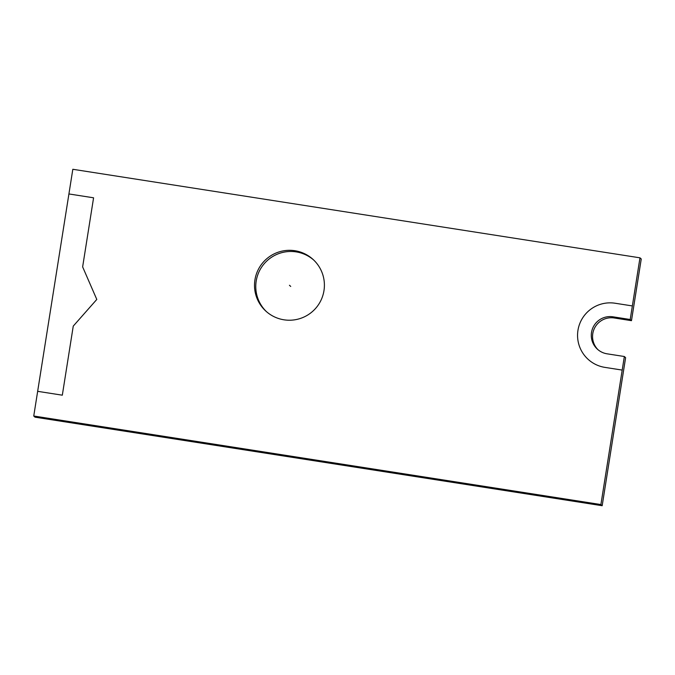 <?xml version="1.0" encoding="UTF-8"?>
<svg xmlns="http://www.w3.org/2000/svg" width="675" height="675" viewBox="0 0 675 675"><rect width="100%" height="100%" fill="white"/><g stroke="black" fill="none" stroke-linecap="round" stroke-linejoin="round"><path stroke-width="1.01" d="M631.479 320.676L633.631 307.1L631.479 320.676L630.205 319.503L612.951 316.811L614.216 317.976A18.748 18.706 -47.4 0 0 597.974 349.684A18.748 18.706 132.6 0 1 614.216 317.976L631.479 320.676L614.216 317.976L631.479 320.676L641.25 258.989L639.976 257.825L72.824 169.282L33.75 416.011L600.902 504.554L624.35 356.51L607.087 353.818A18.748 18.706 132.6 0 1 591.519 332.429A18.748 18.706 132.6 0 1 612.951 316.811A18.748 18.706 -47.4 0 0 597.324 349.118A18.748 18.706 -47.4 0 0 607.087 353.818L624.35 356.51L607.087 353.818A18.748 18.706 -47.4 0 1 591.519 332.429A18.748 18.706 -47.4 0 1 612.951 316.811L630.205 319.503L639.976 257.825M33.75 416.011L35.024 417.175L602.176 505.718L625.615 357.683L624.35 356.51L622.198 370.086L624.35 356.51M313.765 260.094A34.999 34.914 -47.4 0 0 259.453 270.894A34.999 34.914 -47.4 0 0 266.414 311.614M602.176 505.718L600.902 504.554M294.924 250.729A34.999 34.914 -47.4 0 0 265.764 311.032A34.999 34.914 -47.4 0 0 320.912 300.426A34.999 34.914 -47.4 0 0 294.924 250.729M290.723 286.436L289.457 285.272M630.205 319.503L632.357 305.935L615.094 303.235A32.501 32.417 -47.4 0 0 577.96 330.311A32.501 32.417 -47.4 0 0 604.935 367.386L622.198 370.086L604.935 367.386A32.501 32.417 -47.4 0 1 577.96 330.311A32.501 32.417 -47.4 0 1 615.094 303.235L632.357 305.935L630.205 319.503L612.951 316.811M623.472 371.25L625.615 357.683L623.472 371.25M82.637 266.887L93.58 197.8L68.918 193.953L37.657 391.331L62.319 395.187L73.254 326.101L96.795 299.438L82.637 266.887L93.58 197.8L68.918 193.953L37.657 391.331L62.319 395.187L73.254 326.101L96.795 299.438L82.637 266.887M614.216 317.976A18.748 18.706 -47.4 0 0 597.974 349.684"/></g></svg>
